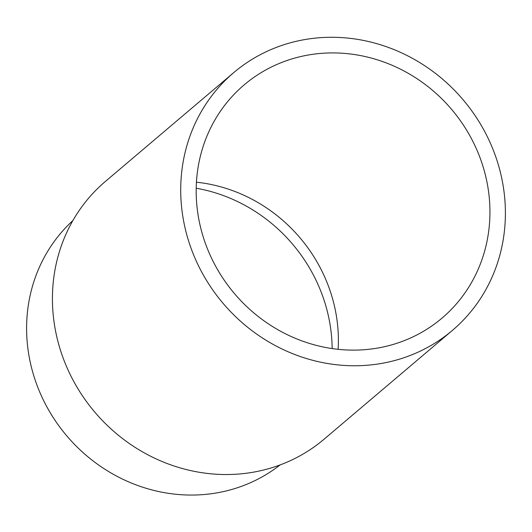 <?xml version="1.0" encoding="UTF-8"?>
<svg xmlns="http://www.w3.org/2000/svg" width="532" height="532" viewBox="0 0 532 532"><rect width="100%" height="100%" fill="white"/><g stroke="black" fill="none" stroke-linecap="round" stroke-linejoin="round"><path stroke-width="0.8" d="M332.161 348.58A157.844 146.965 49.7 0 0 326.568 308.487A157.844 146.965 49.7 0 0 196.202 188.215M196.434 182.203A152.93 142.383 -130.3 0 1 332.966 300.161A152.93 142.383 -130.3 0 1 338.126 349.325M280.071 464.941A160.292 149.239 -130.3 0 1 32.286 370.578A160.292 149.239 -130.3 0 1 72.884 220.567M452.36 330.438L324.068 439.213A169.023 157.366 -130.3 0 1 58.42 343.28A169.023 157.366 -130.3 0 1 105.462 181.372L233.754 72.598A169.023 157.366 -130.3 0 1 499.402 168.531A169.023 157.366 -130.3 0 1 452.36 330.438A169.023 157.366 -130.3 0 1 186.712 234.512A169.023 157.366 -130.3 0 1 233.754 72.598M484.519 171.67A152.93 142.383 -130.3 0 1 441.959 318.169A152.93 142.383 -130.3 0 1 201.601 231.367A152.93 142.383 -130.3 0 1 244.161 84.874A152.93 142.383 -130.3 0 1 484.519 171.67"/></g></svg>
